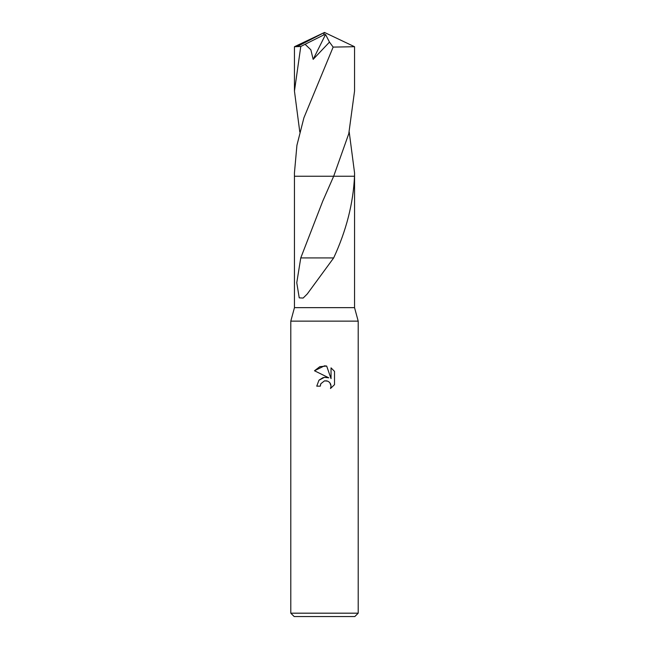 <?xml version="1.0" encoding="UTF-8"?>
<svg xmlns="http://www.w3.org/2000/svg" width="649" height="649" viewBox="0 0 649 649"><rect width="100%" height="100%" fill="white"/><g stroke="black" fill="none" stroke-linecap="round" stroke-linejoin="round"><path stroke-width="0.97" d="M299.789 131.99L294.451 91.087L300.779 46.46L323.567 35.03L324.5 32.45L354.524 46.712L333.14 47.101L303.91 117.793L296.926 145.279L294.443 172.902L294.443 176.228L354.508 176.236C353.267 203.332 346.323 230.565 333.667 257.929L307.245 293.989L303.14 298.061L299.238 297.859L296.763 282.753L300.763 257.921L322.74 201.174L333.683 176.236L294.451 176.228L294.451 307.65L290.801 321.133L358.199 321.133L358.199 613.183L290.801 613.183L294.175 616.55L354.825 616.55L358.199 613.183M294.451 307.65L354.549 307.65L358.199 321.133M324.5 380.866L320.857 383.713L320.29 386.155L316.753 386.155L318.943 380.249L324.5 377.296L328.792 377.815L314.489 370.766L324.5 365.825L326.674 366.06L331.039 378.643L331.039 367.869L334.511 371.374L334.511 384.67L330.487 388.524L331.055 386.114L330.641 384.054L329.481 382.318L327.737 381.15L324.5 380.866L326.853 380.866M349.211 131.998L354.557 172.902L354.549 307.65M324.5 176.228L333.691 176.228M320.29 386.155L320.647 384.176M329.879 382.764L331.055 386.114L330.487 388.524L334.511 384.67M328.792 377.815L324.281 377.32M323.218 377.556L319.13 380.038M334.511 371.374L331.039 367.869M326.674 366.06L319.868 366.661L314.489 370.766M333.448 257.929L300.958 257.921M354.549 46.736L354.549 91.087L348.781 133.678L333.683 176.228M354.557 172.902L354.516 176.228M294.451 91.087L294.451 46.736L300.779 46.46M305.095 44.31L310.847 49.77L313.167 59.359L329.481 42.104L333.14 47.101M323.567 35.03L325.555 34.486L329.481 42.104M325.555 34.486L313.167 59.359M323.567 34.941L324.5 32.45L297.364 46.46M314.173 284.465L314.489 284.002M322.74 201.174L322.975 200.638M290.801 321.133L290.801 613.183M324.5 32.45L294.476 46.712"/></g></svg>
